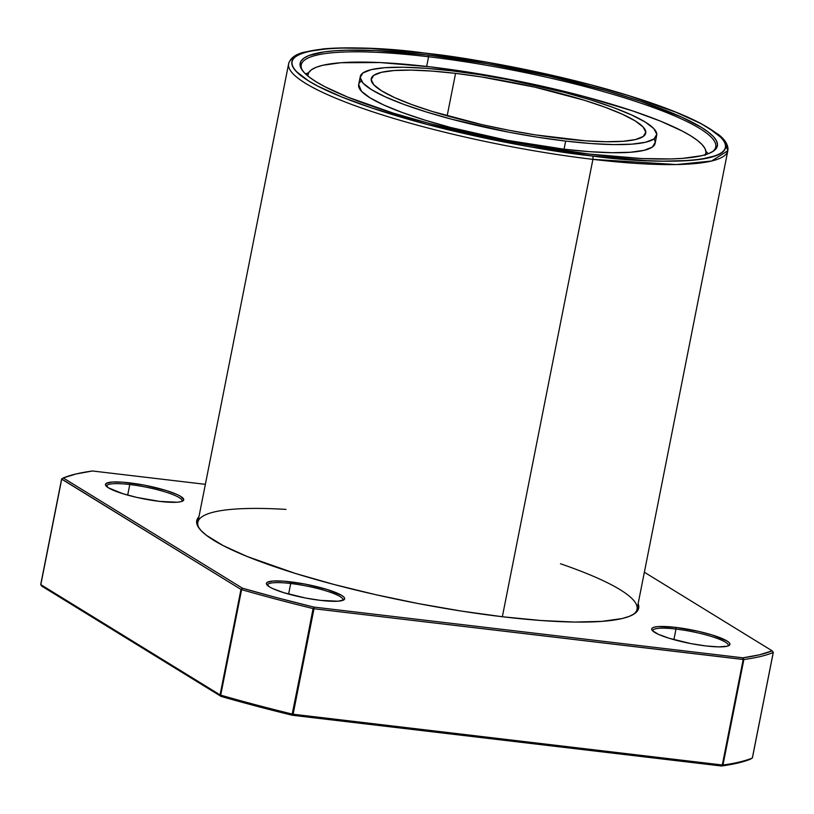 <?xml version="1.0" encoding="UTF-8"?>
<svg xmlns="http://www.w3.org/2000/svg" width="814" height="814" viewBox="0 0 814 814"><rect width="100%" height="100%" fill="white"/><g stroke="black" fill="none" stroke-linecap="round" stroke-linejoin="round"><path stroke-width="1.22" d="M455.565 73.372A139.916 23.809 -168.8 0 1 635.205 120.91A139.916 23.809 -168.8 0 1 561.416 138.472A139.916 23.809 -168.8 0 1 371.245 78.744A139.916 23.809 -168.8 0 1 455.565 73.372L447.151 115.853L455.565 73.372L481.308 76.913L534.89 87.179L584.452 100.295L605.311 107.306L622.445 114.265L635.205 120.91L643.101 126.974L645.817 132.224L643.253 136.467L635.52 139.54L622.903 141.31L605.881 141.728L585.124 140.771L535.683 134.931L508.903 130.26L482.102 124.664L432.539 111.549L411.681 104.538L394.536 97.578L381.776 90.934L373.891 84.88L371.164 79.619L373.728 75.376L381.471 72.304L394.088 70.533L411.101 70.116L431.858 71.072L455.565 73.372A139.916 23.809 -168.8 0 1 645.736 133.099A139.916 23.809 -168.8 0 1 561.416 138.472A139.916 23.809 -168.8 0 1 381.776 90.934A139.916 23.809 -168.8 0 1 455.565 73.372L447.151 115.853M655.199 142.44L652.431 147.029L644.078 150.336L630.443 152.259L612.067 152.706L589.651 151.679L564.051 149.196A151.109 25.722 11.2 0 0 655.117 143.386L656.715 135.277A151.109 25.722 -168.8 0 1 565.659 141.076L564.051 149.196L507.326 140.323L450.539 127.452L424.857 120.116L402.33 112.535L383.811 105.026L370.034 97.853L361.508 91.31L358.679 84.605M565.659 141.076L564.051 149.196L565.659 141.076A151.109 25.722 -168.8 0 1 371.642 89.744A151.109 25.722 -168.8 0 1 451.332 70.767A151.109 25.722 -168.8 0 1 645.349 122.11A151.109 25.722 -168.8 0 1 565.659 141.076L591.259 143.559L613.675 144.597L632.051 144.149L645.685 142.226L654.039 138.909L656.806 134.33L653.866 128.653L645.349 122.11L631.562 114.937L613.054 107.417L590.526 99.847L564.845 92.501L508.058 79.63L479.131 74.593L451.332 70.767L425.732 68.284L403.306 67.247L384.93 67.694L371.306 69.617L362.942 72.934L360.185 77.513L363.115 83.191L371.642 89.744L385.419 96.907L403.927 104.426L426.465 111.996L452.146 119.343L508.933 132.214L537.861 137.251L565.659 141.076A151.109 25.722 -168.8 0 1 360.266 76.577A151.109 25.722 -168.8 0 1 451.332 70.767A151.109 25.722 -168.8 0 1 656.715 135.277M307.763 75.895L307.763 75.916A202.869 34.534 -168.8 0 1 430.138 66.84A202.869 34.534 -168.8 0 1 705.891 153.439A202.869 34.534 -168.8 0 1 705.504 154.67A202.869 34.534 -168.8 0 0 430.138 66.84L380.107 62.556L340.995 62.719L322.7 65.293L316.168 67.297L311.477 69.75L308.669 72.619L307.763 75.895A202.869 34.534 -168.8 0 1 307.875 74.634A202.869 34.534 -168.8 0 1 430.138 66.84L467.46 71.978L525.813 82.652L582.539 96.021L632.753 110.948L660.439 121.123L682.213 131.034L690.628 135.765L697.262 140.283L702.065 144.556L704.995 148.535L706.003 152.177L705.107 155.454M428.306 55.087L428.571 56.766L428.306 55.087A212.668 36.203 11.2 0 1 701.373 127.35A212.668 36.203 11.2 0 1 589.214 154.05A212.668 36.203 -168.8 0 1 316.158 81.797A212.668 36.203 -168.8 0 1 428.306 55.087A212.668 36.203 11.2 0 1 641.819 101.709A212.668 36.203 11.2 0 1 713.023 151.394A212.668 36.203 11.2 0 1 589.214 154.05L641.656 158.537L670.502 158.944L682.661 158.364L701.841 155.667L708.689 153.571L713.603 150.997L716.554 147.985L717.49 144.546L716.432 140.73L713.359 136.559L708.322 132.082L701.373 127.35L681.969 117.257L640.699 101.333L606.613 90.781L548.88 76.078L487.688 63.828L428.306 55.087L375.865 50.61L347.018 50.193L334.859 50.773L324.379 51.872L308.832 55.576L303.917 58.14L300.977 61.162L300.03 64.591L301.088 68.407L304.161 72.578L309.198 77.055L316.158 81.797L324.969 86.752L347.802 97.141L393.304 113.126L429.456 123.453L488.919 137.474L529.833 145.309L589.214 154.05A212.668 36.203 -168.8 0 1 302.065 70.014A212.668 36.203 -168.8 0 1 428.306 55.087L428.571 56.766A211.264 35.958 11.2 0 0 302.645 70.818A211.264 35.958 11.2 0 1 301.251 64.886A211.264 35.958 11.2 0 1 428.571 56.766L426.658 66.433L428.571 56.766A211.264 35.958 -168.8 0 1 715.74 146.958A211.264 35.958 -168.8 0 1 712.179 151.903A211.264 35.958 -168.8 0 0 639.163 102.574A211.264 35.958 -168.8 0 0 428.571 56.766A211.264 35.958 11.2 0 0 302.645 70.818M294.963 56.97A223.86 38.105 -168.8 0 0 365.16 109.259A223.86 38.105 -168.8 0 0 592.907 159.361A2.798 1.15 96.7 0 0 592.389 156.003C558.699 152.574 513.085 144.414 455.535 131.512C399.705 118.539 336.141 98.26 308.547 80.891C249.389 43.152 363.207 44.139 425.132 53.134C458.821 56.563 504.436 64.733 561.986 77.625C617.816 90.608 681.379 110.877 708.974 128.246C768.141 165.995 654.314 164.998 592.389 156.003A2.798 1.15 96.7 0 1 592.907 159.361L676.505 164.55L711.568 161.03L727.818 150.753L724.562 142.043A223.86 38.105 11.2 0 1 592.907 159.361L502.35 616.747L592.907 159.361A223.86 38.105 11.2 0 0 727.818 150.753L727.991 148.667C727.594 143.773 724.358 139.011 718.284 134.371L700.579 123.321C683.821 114.642 661.141 105.81 632.539 96.795C572.924 77.93 491.921 60.877 424.928 53.063A2.798 1.15 96.7 0 1 425.132 53.134L486.853 62.22L529.385 70.37L591.198 84.941L628.774 95.676L676.078 112.291L699.806 123.087L708.974 128.246L721.438 137.82L724.623 142.155L725.732 146.123L724.755 149.695L721.692 152.828L716.574 155.505L700.416 159.351L689.519 160.49L662.637 161.152L646.906 160.663L592.389 156.003L530.667 146.917L488.135 138.767L426.322 124.196L371.611 107.936L341.442 96.846L317.714 86.05L308.547 80.891L296.082 71.317L292.898 66.982L291.788 63.014L292.765 59.442L295.828 56.308L300.946 53.643L308.058 51.455L328.001 48.647L340.628 48.046L370.614 48.474L425.132 53.134A221.062 37.627 -168.8 0 1 708.974 128.246A221.062 37.627 -168.8 0 1 592.389 156.003A2.798 1.15 96.7 0 1 592.907 159.361A223.86 38.105 -168.8 0 1 288.634 63.797A223.86 38.105 -168.8 0 0 592.907 159.361L502.35 616.747M308.577 72.782A211.264 35.958 11.2 0 0 305.535 73.952L308.577 72.782A211.264 35.958 11.2 0 0 305.535 73.952M560.47 563.756A223.86 38.105 11.2 0 1 633.231 614.509A223.86 38.105 11.2 0 0 637.036 609.238L727.818 150.753M129.518 482.855L129.782 484.534L129.518 482.855A39.876 6.787 11.2 0 1 180.718 496.398A39.876 6.787 11.2 0 1 159.686 501.404A39.876 6.787 -168.8 0 1 108.486 487.861A39.876 6.787 -168.8 0 1 129.518 482.855A39.876 6.787 11.2 0 1 169.556 491.595A39.876 6.787 11.2 0 1 182.906 500.905A39.876 6.787 11.2 0 1 159.686 501.404L177.208 502.218L180.81 501.709L183.008 500.834L183.74 499.623L180.718 496.398L177.086 494.505L166.249 490.527L144.485 485.195L122.761 482.193L111.996 482.041L106.196 483.424L105.464 484.635L108.486 487.861L122.955 493.732L137.078 497.476L159.686 501.404A39.876 6.787 -168.8 0 1 105.851 485.653A39.876 6.787 -168.8 0 1 129.518 482.855L129.782 484.534A38.472 6.553 11.2 0 0 106.593 486.477A38.472 6.553 11.2 0 1 106.593 486.009A38.472 6.553 11.2 0 1 129.782 484.534L127.686 495.116L129.782 484.534A38.472 6.553 -168.8 0 1 182.082 500.956A38.472 6.553 -168.8 0 1 181.898 501.393A38.472 6.553 -168.8 0 0 129.782 484.534A38.472 6.553 11.2 0 0 106.593 486.487M199.359 528.601A223.86 38.105 11.2 0 1 285.979 509.401A223.86 38.105 11.2 0 0 199.359 528.601A223.86 38.105 11.2 0 1 197.853 522.273L288.634 63.797C290.15 58.333 295.177 54.497 303.703 52.279L323.066 48.921C348.026 46.663 381.98 48.046 424.928 53.063A2.798 1.15 96.7 0 1 425.132 53.134A221.062 37.627 -168.8 0 0 308.547 80.891A221.062 37.627 -168.8 0 0 592.389 156.003M638.135 603.693A225.254 38.339 11.2 0 1 502.93 616.809A225.254 38.339 -168.8 0 1 198.779 527.798A225.254 38.339 -168.8 0 1 198.942 516.737L197.619 518.416L196.622 522.059L197.751 526.098L200.997 530.514L206.329 535.256L223.036 545.533L247.222 556.532L295.421 573.463L333.709 584.401L375.223 594.576L418.365 603.591L461.487 611.1L502.93 616.809L541.086 620.512L574.511 622.059L601.912 621.377L622.222 618.518L629.476 616.3L634.686 613.583L637.8 610.388L638.807 606.745L638.135 603.693A225.254 38.339 11.2 0 1 634.075 613.99A225.254 38.339 11.2 0 1 502.93 616.809A225.254 38.339 -168.8 0 1 282.122 569.22A225.254 38.339 -168.8 0 1 198.942 516.737M290.445 581.837L290.71 583.506L290.445 581.837A39.876 6.787 11.2 0 1 341.646 595.38A39.876 6.787 11.2 0 1 320.614 600.386A39.876 6.787 -168.8 0 1 269.424 586.843A39.876 6.787 -168.8 0 1 290.445 581.837A39.876 6.787 11.2 0 1 330.484 590.577A39.876 6.787 11.2 0 1 343.834 599.887A39.876 6.787 11.2 0 1 320.614 600.386L338.136 601.2L343.946 599.816L344.668 598.605L343.895 597.11L341.646 595.38L327.177 589.509L305.413 584.177L283.689 581.176L272.924 581.023L267.124 582.407L266.392 583.618L269.424 586.843L273.056 588.736L283.882 592.714L305.647 598.046L320.614 600.386A39.876 6.787 -168.8 0 1 266.778 584.635A39.876 6.787 -168.8 0 1 290.445 581.837L290.71 583.506A38.472 6.553 11.2 0 0 267.531 585.459A38.472 6.553 11.2 0 1 267.521 584.991A38.472 6.553 11.2 0 1 290.71 583.506L288.614 594.098L290.71 583.506A38.472 6.553 -168.8 0 1 343.009 599.938A38.472 6.553 -168.8 0 1 342.826 600.376A38.472 6.553 -168.8 0 0 290.71 583.506A38.472 6.553 11.2 0 0 267.531 585.459M675.732 627.391L675.996 629.069L675.732 627.391A39.876 6.787 11.2 0 1 726.933 640.944A39.876 6.787 11.2 0 1 705.901 645.95A39.876 6.787 -168.8 0 1 654.71 632.397A39.876 6.787 -168.8 0 1 675.732 627.391A39.876 6.787 11.2 0 1 715.771 636.131A39.876 6.787 11.2 0 1 729.12 645.451A39.876 6.787 11.2 0 1 705.901 645.95L718.579 646.876L727.024 646.255L729.232 645.38L729.955 644.169L729.181 642.673L726.933 640.944L712.464 635.073L698.341 631.328L675.732 627.391L658.211 626.587L654.619 627.095L652.411 627.97L651.678 629.171L652.462 630.677L658.343 634.289L669.169 638.278L690.933 643.609L705.901 645.95A39.876 6.787 -168.8 0 1 652.065 630.189A39.876 6.787 -168.8 0 1 675.732 627.391L675.996 629.069A38.472 6.553 11.2 0 0 652.818 631.023A38.472 6.553 11.2 0 1 652.808 630.555A38.472 6.553 11.2 0 1 675.996 629.069L673.9 639.662L675.996 629.069A38.472 6.553 -168.8 0 1 728.296 645.502A38.472 6.553 -168.8 0 1 728.113 645.929A38.472 6.553 -168.8 0 0 675.996 629.069A38.472 6.553 11.2 0 0 652.818 631.023M644.362 572.232L772.181 650.844L773.3 652.37L772.181 650.844L644.362 572.232L772.181 650.844L759.411 654.822L742.928 657.814L743.864 659.513L722.974 765.007A377.757 64.296 11.2 0 0 752.34 758.017L773.229 652.523A377.757 64.296 -168.8 0 1 743.864 659.513L722.974 765.007A377.757 64.296 11.2 0 0 752.34 758.017L773.229 652.523A377.757 64.296 -168.8 0 1 743.864 659.513L722.974 765.007L721.499 766.005A376.363 64.062 -168.8 0 0 750.762 759.045L737.993 763.023L721.499 766.005L292.307 715.252L221.082 696.408L41.819 586.151L40.7 584.625L41.819 586.151L221.082 696.408L41.819 586.151L40.7 584.625L61.711 479.161L240.975 589.417L220.085 694.902L40.822 584.645L61.711 479.161L240.975 589.417L220.085 694.902L40.7 584.625L61.62 478.978L63.238 477.95L76.007 473.982L92.501 470.991L205.362 484.33M773.3 652.37L772.181 650.844A376.363 64.062 -168.8 0 1 742.928 657.814L313.736 607.061L277.36 597.822L242.511 588.217L63.238 477.95A376.363 64.062 -168.8 0 1 92.501 470.991A376.363 64.062 -168.8 0 0 63.238 477.95L242.511 588.217L240.975 589.417L220.085 694.902L40.822 584.645M772.181 650.844A376.363 64.062 -168.8 0 1 742.928 657.814L743.599 659.442L722.303 764.987L293.111 714.234L314.001 608.74L743.192 659.493L722.303 764.987L293.111 714.234L292.307 715.252A376.363 64.062 -168.8 0 1 221.082 696.408L220.319 695.105L221.082 696.408A376.363 64.062 -168.8 0 0 292.307 715.252L721.499 766.005L292.307 715.252L313.085 608.567A377.757 64.296 -168.8 0 1 241.595 589.651L220.706 695.146A377.757 64.296 11.2 0 0 292.195 714.061L292.307 715.252M721.499 766.005L722.679 765.089L721.499 766.005A376.363 64.062 -168.8 0 0 750.762 759.045L752.289 757.844M293.111 714.234L314.001 608.74L743.192 659.493L722.303 764.987L293.111 714.234L314.001 608.74L313.085 608.567A377.757 64.296 -168.8 0 1 241.595 589.651L220.706 695.146L220.085 694.902L220.706 695.146A377.757 64.296 11.2 0 0 292.195 714.061L313.736 607.061A376.363 64.062 -168.8 0 1 242.511 588.217L241.595 589.651L240.975 589.417L61.62 478.978L63.238 477.95L242.511 588.217L240.975 589.417M61.661 478.988L63.238 477.95M722.974 765.007A377.757 64.296 11.2 0 0 752.34 758.017L773.229 652.523A377.757 64.296 -168.8 0 1 743.864 659.513L314.001 608.74L313.736 607.061L742.928 657.814L313.736 607.061A376.363 64.062 -168.8 0 1 242.511 588.217M708.322 153.704A211.264 35.958 11.2 0 0 705.952 151.465L708.322 153.704A211.264 35.958 11.2 0 0 705.952 151.465M653.988 138.95A151.109 25.722 11.2 0 1 564.051 149.196A151.109 25.722 -168.8 0 1 358.659 84.687L360.266 76.577M40.771 584.472L61.64 479.08M712.179 151.903A211.264 35.958 -168.8 0 0 639.173 102.574A211.264 35.958 -168.8 0 0 428.571 56.766L426.658 66.433M342.826 600.376A38.472 6.553 -168.8 0 0 290.71 583.506L288.614 594.098M728.113 645.929A38.472 6.553 -168.8 0 0 675.996 629.069L673.9 639.662M181.898 501.393A38.472 6.553 -168.8 0 0 129.782 484.534L127.686 495.116M313.085 608.567A377.757 64.296 -168.8 0 1 241.595 589.651L220.706 695.146A377.757 64.296 11.2 0 0 292.195 714.061L313.736 607.061M220.706 695.146L221.082 696.408M61.711 479.161L40.71 584.564M742.928 657.814L743.192 659.493M564.051 149.196A151.109 25.722 -168.8 0 1 413.034 116.3A151.109 25.722 -168.8 0 1 361.396 81.013M705.657 154.629L705.891 153.439M307.641 75.814L307.875 74.674M752.39 758.007L773.29 652.431"/></g></svg>
